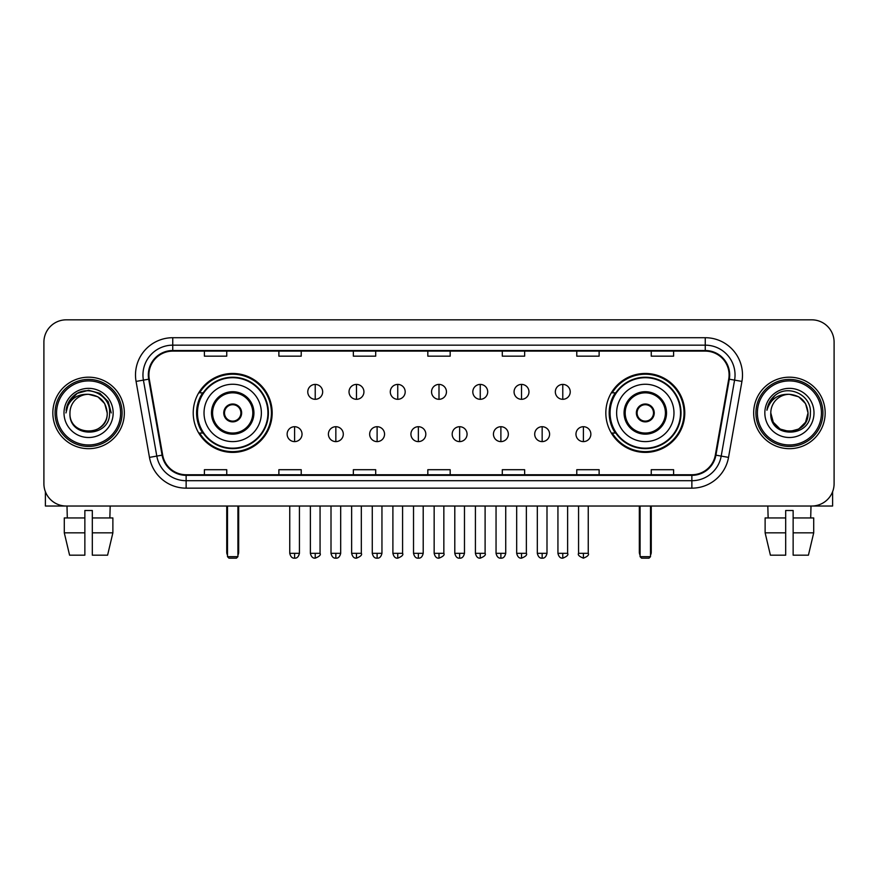<?xml version="1.0" encoding="UTF-8"?>
<svg xmlns="http://www.w3.org/2000/svg" width="878" height="878" viewBox="0 0 878 878"><rect width="100%" height="100%" fill="white"/><g stroke="black" fill="none" stroke-linecap="round" stroke-linejoin="round"><path stroke-width="1.32" d="M605.831 412.934A39.477 39.477 0 0 0 645.297 452.4A39.477 39.477 0 0 0 684.774 412.934A39.477 39.477 0 0 0 645.297 373.457A39.477 39.477 0 0 0 605.831 412.934M193.226 412.934A39.477 39.477 0 0 0 232.703 452.4A39.477 39.477 0 0 0 272.169 412.934A39.477 39.477 0 0 0 232.703 373.457A39.477 39.477 0 0 0 193.226 412.934M202.697 433.041A36.119 36.119 0 0 1 202.697 392.828M615.291 433.041A36.119 36.119 0 0 1 615.291 392.828M43.9 342.179L43.9 483.69A22.345 22.345 0 0 0 66.245 506.024L811.755 506.024A22.345 22.345 0 0 0 834.1 483.69L834.1 342.179A22.345 22.345 0 0 0 811.755 319.833L66.245 319.833A22.345 22.345 0 0 0 43.9 342.179L43.9 483.69M52.834 412.934A35.746 35.746 0 0 0 88.59 448.68A35.746 35.746 0 0 0 124.336 412.934A35.746 35.746 0 0 0 88.59 377.189A35.746 35.746 0 0 0 52.834 412.934A35.746 35.746 0 0 0 88.59 448.68A35.746 35.746 0 0 0 124.336 412.934A35.746 35.746 0 0 0 88.59 377.189A35.746 35.746 0 0 0 52.834 412.934M753.664 412.934A35.746 35.746 0 0 0 789.41 448.68A35.746 35.746 0 0 0 825.166 412.934A35.746 35.746 0 0 0 789.41 377.189A35.746 35.746 0 0 0 753.664 412.934A35.746 35.746 0 0 0 789.41 448.68A35.746 35.746 0 0 0 825.166 412.934A35.746 35.746 0 0 0 789.41 377.189A35.746 35.746 0 0 0 753.664 412.934M148.909 374.95A23.838 23.838 0 0 1 172.746 351.112L705.253 351.112A23.838 23.838 0 0 1 728.729 379.087L715.329 455.056A23.838 23.838 0 0 1 691.864 474.746L186.136 474.746A23.838 23.838 0 0 1 162.671 455.056L149.271 379.087A23.838 23.838 0 0 1 148.909 374.95M148.316 374.95A24.43 24.43 0 0 0 148.689 379.197L162.079 455.155A24.43 24.43 0 0 0 186.136 475.349L691.864 475.349A24.43 24.43 0 0 0 715.921 455.155L729.311 379.197A24.43 24.43 0 0 0 705.253 350.52L172.746 350.52A24.43 24.43 0 0 0 148.316 374.95M136.068 381.414A37.238 37.238 0 0 1 172.746 337.712L705.253 337.712A37.238 37.238 0 0 1 741.932 381.414L728.531 457.383A37.238 37.238 0 0 1 691.864 488.157L186.136 488.157A37.238 37.238 0 0 1 149.469 457.383L136.068 381.414L143.41 380.119A29.786 29.786 0 0 1 172.746 345.164L705.253 345.164A29.786 29.786 0 0 1 734.59 380.119L721.2 456.088A29.786 29.786 0 0 1 691.864 480.705L186.136 480.705A29.786 29.786 0 0 1 156.8 456.088L143.41 380.119A29.786 29.786 0 0 1 142.949 374.95M811.755 319.833L66.245 319.833M66.245 506.024L811.755 506.024M834.1 483.69L834.1 342.179M715.921 455.155L721.2 456.088L734.59 380.119L741.932 381.414M427.827 351.112L427.827 356.161L450.173 356.161L450.173 351.112M353.351 351.112L353.351 356.161L375.696 356.161L375.696 351.112M278.875 351.112L278.875 356.161L301.22 356.161L301.22 351.112M204.398 351.112L204.398 356.161L226.743 356.161L226.743 351.112M502.304 351.112L502.304 356.161L524.649 356.161L524.649 351.112M576.78 351.112L576.78 356.161L599.125 356.161L599.125 351.112M651.256 351.112L651.256 356.161L673.602 356.161L673.602 351.112M450.173 474.746L450.173 469.708L427.827 469.708L427.827 474.746M375.696 474.746L375.696 469.708L353.351 469.708L353.351 474.746M301.22 474.746L301.22 469.708L278.875 469.708L278.875 474.746M226.743 474.746L226.743 469.708L204.398 469.708L204.398 474.746M524.649 474.746L524.649 469.708L502.304 469.708L502.304 474.746M599.125 474.746L599.125 469.708L576.78 469.708L576.78 474.746M673.602 474.746L673.602 469.708L651.256 469.708L651.256 474.746M45.393 491.713L45.393 506.024L131.788 506.024M64.292 517.943L64.292 532.836L69.581 555.181L64.292 532.836L64.292 517.943L84.859 517.943L84.859 510.502L92.311 510.502L92.311 517.943L112.878 517.943L112.878 532.836L107.588 555.181L112.878 532.836L92.311 532.836L92.311 517.943M110.189 506.024L109.86 517.943M84.859 517.943L84.859 555.181L69.581 555.181M64.292 532.836L84.859 532.836M107.588 555.181L92.311 555.181L92.311 532.836M66.991 506.024L67.31 517.943M120.615 412.934A32.025 32.025 0 0 0 88.59 380.909A32.025 32.025 0 0 0 56.565 412.934A32.025 32.025 0 0 0 88.59 444.959A32.025 32.025 0 0 0 120.615 412.934M122.097 412.934A33.518 33.518 0 0 0 88.59 379.417A33.518 33.518 0 0 0 55.073 412.934A33.518 33.518 0 0 0 88.59 446.452A33.518 33.518 0 0 0 122.097 412.934M107.204 412.934C106.095 401.619 99.894 395.418 88.59 394.31L97.897 396.812L104.712 403.628L107.204 412.934L104.712 403.628L97.897 396.812L88.59 394.31L97.897 396.812L104.712 403.628L107.204 412.934L104.712 403.628L97.897 396.812L88.59 394.31L97.897 396.812L104.712 403.628L107.204 412.934L104.712 403.628L97.897 396.812L88.59 394.31L97.897 396.812L104.712 403.628L107.204 412.934C108.345 436.948 68.824 436.948 69.966 412.934C68.308 438.77 110.43 438.199 109.552 412.934C110.935 395.199 87.701 383.927 74.312 395.352C69.636 399.249 66.904 404.209 66.102 410.224C69.614 399.139 77.11 393.827 88.59 394.31L97.897 396.812L104.712 403.628L107.204 412.934C108.345 436.948 68.824 436.948 69.966 412.934C68.824 436.948 108.345 436.948 107.204 412.934C108.345 436.948 68.824 436.948 69.966 412.934C68.824 436.948 108.345 436.948 107.204 412.934C108.345 436.948 68.824 436.948 69.966 412.934C68.824 436.948 108.345 436.948 107.204 412.934C108.345 436.948 68.824 436.948 69.966 412.934C68.824 436.948 108.345 436.948 107.204 412.934C108.345 436.948 68.824 436.948 69.966 412.934C68.824 436.948 108.345 436.948 107.204 412.934C108.345 436.948 68.824 436.948 69.966 412.934C68.824 436.948 108.345 436.948 107.204 412.934C108.345 436.948 68.824 436.948 69.966 412.934A18.625 18.625 0 0 1 88.59 394.31L97.897 396.812L104.712 403.628L107.204 412.934C107.95 427.388 89.369 436.981 78.032 428.266M64.006 412.934A24.573 24.573 0 0 0 88.59 437.507A24.573 24.573 0 0 0 113.163 412.934A24.573 24.573 0 0 0 88.59 388.35A24.573 24.573 0 0 0 64.006 412.934M74.301 395.352L68.813 401.883M68.66 402.168L77.264 393.322L88.59 390.282L99.916 393.322L108.203 401.608L111.232 412.934L108.203 401.608L99.916 393.322L88.59 390.282L77.264 393.322L68.967 401.608L65.938 412.934M68.473 402.519L68.967 401.619L68.473 402.519M204.025 412.934A28.678 28.678 0 0 1 232.703 384.257A28.678 28.678 0 0 1 261.37 412.934A28.678 28.678 0 0 1 232.703 441.612A28.678 28.678 0 0 1 204.025 412.934A28.678 28.678 0 0 0 232.703 441.612A28.678 28.678 0 0 0 261.37 412.934M212.586 412.934A20.106 20.106 0 0 0 232.703 433.041A20.106 20.106 0 0 0 252.809 412.934A20.106 20.106 0 0 0 232.703 392.828A20.106 20.106 0 0 0 212.586 412.934M203.147 392.828A35.746 35.746 0 0 0 203.147 433.041M267.922 412.934A35.23 35.23 0 0 0 232.703 377.705A35.23 35.23 0 0 0 197.473 412.934A35.23 35.23 0 0 0 232.703 448.164A35.23 35.23 0 0 0 267.922 412.934M223.758 412.934A8.934 8.934 0 0 0 232.703 421.868A8.934 8.934 0 0 0 241.637 412.934A8.934 8.934 0 0 0 232.703 404.001A8.934 8.934 0 0 0 223.758 412.934M271.423 412.934A38.731 38.731 0 0 1 199.602 433.041L203.191 433.041A35.713 35.713 0 0 0 256.321 439.713A35.713 35.713 0 0 0 256.321 386.155A35.713 35.713 0 0 0 203.191 392.828L199.602 392.828A38.731 38.731 0 0 1 271.423 412.934M224.044 410.695L224.351 410.695A8.637 8.637 0 0 1 241.044 410.695L240.583 410.695A8.187 8.187 0 0 1 232.703 421.122A8.187 8.187 0 0 1 224.812 410.695A8.187 8.187 0 0 1 240.583 410.695L241.351 410.695M241.351 415.162L241.044 415.162A8.637 8.637 0 0 1 224.351 415.162L224.044 415.162M227.49 506.024L227.49 556.674L237.916 556.674L237.916 506.024M227.49 556.674L228.971 558.167L236.423 558.167L237.916 556.674M616.63 412.934A28.678 28.678 0 0 1 645.297 384.257A28.678 28.678 0 0 1 673.975 412.934A28.678 28.678 0 0 1 645.297 441.612A28.678 28.678 0 0 1 616.63 412.934A28.678 28.678 0 0 0 645.297 441.612A28.678 28.678 0 0 0 673.975 412.934M625.191 412.934A20.106 20.106 0 0 0 645.297 433.041A20.106 20.106 0 0 0 665.414 412.934A20.106 20.106 0 0 0 645.297 392.828A20.106 20.106 0 0 0 625.191 412.934M615.741 392.828A35.746 35.746 0 0 0 615.741 433.041M680.527 412.934A35.23 35.23 0 0 0 645.297 377.705A35.23 35.23 0 0 0 610.078 412.934A35.23 35.23 0 0 0 645.297 448.164A35.23 35.23 0 0 0 680.527 412.934M636.363 412.934A8.934 8.934 0 0 0 645.297 421.868A8.934 8.934 0 0 0 654.242 412.934A8.934 8.934 0 0 0 645.297 404.001A8.934 8.934 0 0 0 636.363 412.934M684.028 412.934A38.731 38.731 0 0 1 612.207 433.041L615.796 433.041A35.713 35.713 0 0 0 668.926 439.713A35.713 35.713 0 0 0 668.926 386.155A35.713 35.713 0 0 0 615.796 392.828L612.207 392.828A38.731 38.731 0 0 1 684.028 412.934M636.649 410.695L636.956 410.695A8.637 8.637 0 0 1 653.649 410.695L653.188 410.695A8.187 8.187 0 0 1 645.297 421.122A8.187 8.187 0 0 1 637.417 410.695A8.187 8.187 0 0 1 653.188 410.695L653.956 410.695M653.956 415.162L653.188 415.162A8.187 8.187 0 0 1 637.417 415.162L636.649 415.162M653.188 415.162L653.649 415.162A8.637 8.637 0 0 1 636.956 415.162L637.417 415.162M640.084 506.024L640.084 556.674L650.51 556.674L650.51 506.024M640.084 556.674L641.577 558.167L649.029 558.167L650.51 556.674M315.224 384.41A7.452 7.452 0 0 0 307.772 391.851A7.452 7.452 0 0 0 315.224 399.303A7.452 7.452 0 0 0 322.665 391.851A7.452 7.452 0 0 0 315.224 384.41L315.224 399.303A7.452 7.452 0 0 0 322.665 391.851A7.452 7.452 0 0 0 315.224 384.41M356.479 384.41A7.452 7.452 0 0 0 349.027 391.851A7.452 7.452 0 0 0 356.479 399.303A7.452 7.452 0 0 0 363.931 391.851A7.452 7.452 0 0 0 356.479 384.41L356.479 399.303A7.452 7.452 0 0 0 363.931 391.851A7.452 7.452 0 0 0 356.479 384.41M397.745 384.41A7.452 7.452 0 0 0 390.293 391.851A7.452 7.452 0 0 0 397.745 399.303A7.452 7.452 0 0 0 405.186 391.851A7.452 7.452 0 0 0 397.745 384.41L397.745 399.303A7.452 7.452 0 0 0 405.186 391.851A7.452 7.452 0 0 0 397.745 384.41M439 384.41A7.452 7.452 0 0 0 431.548 391.851A7.452 7.452 0 0 0 439 399.303A7.452 7.452 0 0 0 446.452 391.851A7.452 7.452 0 0 0 439 384.41L439 399.303A7.452 7.452 0 0 0 446.452 391.851A7.452 7.452 0 0 0 439 384.41M480.255 384.41A7.452 7.452 0 0 0 472.814 391.851A7.452 7.452 0 0 0 480.255 399.303A7.452 7.452 0 0 0 487.707 391.851A7.452 7.452 0 0 0 480.255 384.41L480.255 399.303A7.452 7.452 0 0 0 487.707 391.851A7.452 7.452 0 0 0 480.255 384.41M521.521 384.41A7.452 7.452 0 0 0 514.069 391.851A7.452 7.452 0 0 0 521.521 399.303A7.452 7.452 0 0 0 528.973 391.851A7.452 7.452 0 0 0 521.521 384.41L521.521 399.303A7.452 7.452 0 0 0 528.973 391.851A7.452 7.452 0 0 0 521.521 384.41M562.776 384.41A7.452 7.452 0 0 0 555.335 391.851A7.452 7.452 0 0 0 562.776 399.303A7.452 7.452 0 0 0 570.228 391.851A7.452 7.452 0 0 0 562.776 384.41L562.776 399.303A7.452 7.452 0 0 0 570.228 391.851A7.452 7.452 0 0 0 562.776 384.41M294.591 426.708A7.452 7.452 0 0 0 287.139 434.16A7.452 7.452 0 0 0 294.591 441.612A7.452 7.452 0 0 0 302.032 434.16A7.452 7.452 0 0 0 294.591 426.708L294.591 441.612A7.452 7.452 0 0 0 302.032 434.16A7.452 7.452 0 0 0 294.591 426.708M335.846 426.708A7.452 7.452 0 0 0 328.405 434.16A7.452 7.452 0 0 0 335.846 441.612A7.452 7.452 0 0 0 343.298 434.16A7.452 7.452 0 0 0 335.846 426.708L335.846 441.612A7.452 7.452 0 0 0 343.298 434.16A7.452 7.452 0 0 0 335.846 426.708M377.112 426.708A7.452 7.452 0 0 0 369.66 434.16A7.452 7.452 0 0 0 377.112 441.612A7.452 7.452 0 0 0 384.553 434.16A7.452 7.452 0 0 0 377.112 426.708L377.112 441.612A7.452 7.452 0 0 0 384.553 434.16A7.452 7.452 0 0 0 377.112 426.708M418.367 426.708A7.452 7.452 0 0 0 410.926 434.16A7.452 7.452 0 0 0 418.367 441.612A7.452 7.452 0 0 0 425.819 434.16A7.452 7.452 0 0 0 418.367 426.708L418.367 441.612A7.452 7.452 0 0 0 425.819 434.16A7.452 7.452 0 0 0 418.367 426.708M459.633 426.708A7.452 7.452 0 0 0 452.181 434.16A7.452 7.452 0 0 0 459.633 441.612A7.452 7.452 0 0 0 467.074 434.16A7.452 7.452 0 0 0 459.633 426.708L459.633 441.612A7.452 7.452 0 0 0 467.074 434.16A7.452 7.452 0 0 0 459.633 426.708M500.888 426.708A7.452 7.452 0 0 0 493.447 434.16A7.452 7.452 0 0 0 500.888 441.612A7.452 7.452 0 0 0 508.34 434.16A7.452 7.452 0 0 0 500.888 426.708L500.888 441.612A7.452 7.452 0 0 0 508.34 434.16A7.452 7.452 0 0 0 500.888 426.708M542.154 426.708A7.452 7.452 0 0 0 534.702 434.16A7.452 7.452 0 0 0 542.154 441.612A7.452 7.452 0 0 0 549.595 434.16A7.452 7.452 0 0 0 542.154 426.708L542.154 441.612A7.452 7.452 0 0 0 549.595 434.16A7.452 7.452 0 0 0 542.154 426.708M583.409 426.708A7.452 7.452 0 0 0 575.968 434.16A7.452 7.452 0 0 0 583.409 441.612A7.452 7.452 0 0 0 590.861 434.16A7.452 7.452 0 0 0 583.409 426.708L583.409 441.612A7.452 7.452 0 0 0 590.861 434.16A7.452 7.452 0 0 0 583.409 426.708M832.607 491.713L832.607 506.024L746.212 506.024M785.689 517.943L785.689 532.836L765.122 532.836L770.412 555.181L765.122 532.836L765.122 517.943L785.689 517.943L785.689 510.502L793.141 510.502L793.141 517.943L813.708 517.943L813.708 532.836L808.418 555.181L813.708 532.836L793.141 532.836L793.141 517.943M811.009 506.024L810.69 517.943M785.689 532.836L785.689 555.181L770.412 555.181M808.418 555.181L793.141 555.181L793.141 532.836M767.811 506.024L768.14 517.943M821.435 412.934A32.025 32.025 0 0 0 789.41 380.909A32.025 32.025 0 0 0 757.385 412.934A32.025 32.025 0 0 0 789.41 444.959A32.025 32.025 0 0 0 821.435 412.934M822.927 412.934A33.518 33.518 0 0 0 789.41 379.417A33.518 33.518 0 0 0 755.903 412.934A33.518 33.518 0 0 0 789.41 446.452A33.518 33.518 0 0 0 822.927 412.934M798.728 429.057L789.41 431.548L780.103 429.057L773.288 422.241L770.796 412.934A18.625 18.625 0 0 1 789.41 394.31L798.728 396.812L805.543 403.628L808.034 412.934L805.543 403.628L798.728 396.812L789.41 394.31L798.728 396.812L805.543 403.628L808.034 412.934L805.543 403.628L798.728 396.812L789.41 394.31L798.728 396.812L789.41 394.31L798.728 396.812L805.543 403.628L808.034 412.934C809.176 436.948 769.655 436.948 770.796 412.934C769.139 438.77 811.261 438.199 810.383 412.934C811.766 395.199 788.532 383.927 775.142 395.352C770.467 399.249 767.734 404.209 766.922 410.224C770.434 399.139 777.93 393.827 789.41 394.31L798.728 396.812L805.543 403.628L808.034 412.934C809.176 436.948 769.655 436.948 770.796 412.934C769.655 436.948 809.176 436.948 808.034 412.934L805.543 422.241L798.728 429.057L789.41 431.548L780.103 429.057M789.41 394.31C800.725 395.418 806.926 401.619 808.034 412.934C809.176 436.948 769.655 436.948 770.796 412.934C769.655 436.948 809.176 436.948 808.034 412.934C809.176 436.948 769.655 436.948 770.796 412.934C769.655 436.948 809.176 436.948 808.034 412.934C809.176 436.948 769.655 436.948 770.796 412.934M764.837 412.934A24.573 24.573 0 0 0 789.41 437.507A24.573 24.573 0 0 0 813.994 412.934A24.573 24.573 0 0 0 789.41 388.35A24.573 24.573 0 0 0 764.837 412.934M808.034 412.934C808.781 427.388 790.189 436.981 778.852 428.266M775.131 395.352L769.644 401.883M769.304 402.519L769.797 401.619L769.304 402.519M705.253 337.712L705.253 350.52M143.41 380.119L148.689 379.197M186.136 488.157L186.136 475.349M691.864 475.349L691.864 488.157M149.469 457.383L162.079 455.155M729.311 379.197L734.59 380.119M172.746 337.712L172.746 350.52M721.2 456.088L728.531 457.383M253.929 412.934A21.226 21.226 0 0 0 232.703 391.709A21.226 21.226 0 0 0 211.477 412.934A21.226 21.226 0 0 0 232.703 434.16A21.226 21.226 0 0 0 253.929 412.934M226.743 506.024L226.743 552.207L227.49 552.207M237.916 552.207L238.662 552.207L238.662 506.024M666.523 412.934A21.226 21.226 0 0 0 645.297 391.709A21.226 21.226 0 0 0 624.071 412.934A21.226 21.226 0 0 0 645.297 434.16A21.226 21.226 0 0 0 666.523 412.934M639.338 506.024L639.338 552.207L640.084 552.207M650.51 552.207L651.256 552.207L651.256 506.024M315.224 553.327L310.373 553.327C311.218 556.773 312.842 558.386 315.224 558.167L315.224 553.327L320.064 553.327L320.064 506.024M356.479 553.327L351.639 553.327C352.484 556.773 354.097 558.386 356.479 558.167L356.479 553.327L361.319 553.327L361.319 506.024M397.745 553.327L392.894 553.327C393.739 556.773 395.352 558.386 397.745 558.167L397.745 553.327L402.585 553.327L402.585 506.024M439 553.327L434.16 553.327C435.005 556.773 436.618 558.386 439 558.167L439 553.327L443.84 553.327L443.84 506.024M480.255 553.327L475.415 553.327C476.26 556.773 477.873 558.386 480.255 558.167L480.255 553.327L485.106 553.327L485.106 506.024M521.521 553.327L516.681 553.327C517.526 556.773 519.139 558.386 521.521 558.167L521.521 553.327L526.361 553.327L526.361 506.024M562.776 553.327L557.936 553.327C558.781 556.773 560.394 558.386 562.776 558.167L562.776 553.327L567.627 553.327L567.627 506.024M294.591 553.327L289.751 553.327C290.596 556.773 292.209 558.386 294.591 558.167L294.591 553.327L299.431 553.327L299.431 506.024M335.846 553.327L331.006 553.327C331.851 556.773 333.464 558.386 335.846 558.167L335.846 553.327L340.686 553.327L340.686 506.024M377.112 553.327L372.272 553.327C373.117 556.773 374.73 558.386 377.112 558.167L377.112 553.327L381.952 553.327L381.952 506.024M418.367 553.327L413.527 553.327C414.372 556.773 415.985 558.386 418.367 558.167L418.367 553.327L423.207 553.327L423.207 506.024M459.633 553.327L454.793 553.327C455.638 556.773 457.251 558.386 459.633 558.167L459.633 553.327L464.473 553.327L464.473 506.024M500.888 553.327L496.048 553.327C496.893 556.773 498.506 558.386 500.888 558.167L500.888 553.327L505.728 553.327L505.728 506.024M542.154 553.327L537.314 553.327C538.159 556.773 539.772 558.386 542.154 558.167L542.154 553.327L546.994 553.327L546.994 506.024M583.409 553.327L578.569 553.327C577.592 554.874 579.206 556.487 583.409 558.167L583.409 553.327L588.249 553.327L588.249 506.024M226.743 552.207A5.959 5.959 0 0 0 227.49 555.094M237.916 555.094A5.959 5.959 0 0 0 238.662 552.207M639.338 552.207A5.959 5.959 0 0 0 640.084 555.094M650.51 555.094A5.959 5.959 0 0 0 651.256 552.207M310.373 553.327L310.373 506.024M320.064 553.327C321.041 554.874 319.427 556.487 315.224 558.167M351.639 553.327L351.639 506.024M361.319 553.327C362.307 554.874 360.693 556.487 356.479 558.167M392.894 553.327L392.894 506.024M402.585 553.327C403.562 554.874 401.948 556.487 397.745 558.167M434.16 553.327L434.16 506.024M443.84 553.327C444.828 554.874 443.214 556.487 439 558.167M475.415 553.327L475.415 506.024M485.106 553.327C486.083 554.874 484.469 556.487 480.255 558.167M516.681 553.327L516.681 506.024M526.361 553.327C527.349 554.874 525.735 556.487 521.521 558.167M557.936 553.327L557.936 506.024M567.627 553.327C568.604 554.874 566.99 556.487 562.776 558.167M289.751 553.327L289.751 506.024M299.431 553.327C298.586 556.773 296.973 558.386 294.591 558.167M331.006 553.327L331.006 506.024M340.686 553.327C339.841 556.773 338.228 558.386 335.846 558.167M372.272 553.327L372.272 506.024M381.952 553.327C381.107 556.773 379.494 558.386 377.112 558.167M413.527 553.327L413.527 506.024M423.207 553.327C422.362 556.773 420.749 558.386 418.367 558.167M454.793 553.327L454.793 506.024M464.473 553.327C463.628 556.773 462.015 558.386 459.633 558.167M496.048 553.327L496.048 506.024M505.728 553.327C504.883 556.773 503.27 558.386 500.888 558.167M537.314 553.327L537.314 506.024M546.994 553.327C546.149 556.773 544.536 558.386 542.154 558.167M578.569 553.327L578.569 506.024M588.249 553.327C589.237 554.874 587.623 556.487 583.409 558.167"/></g></svg>
